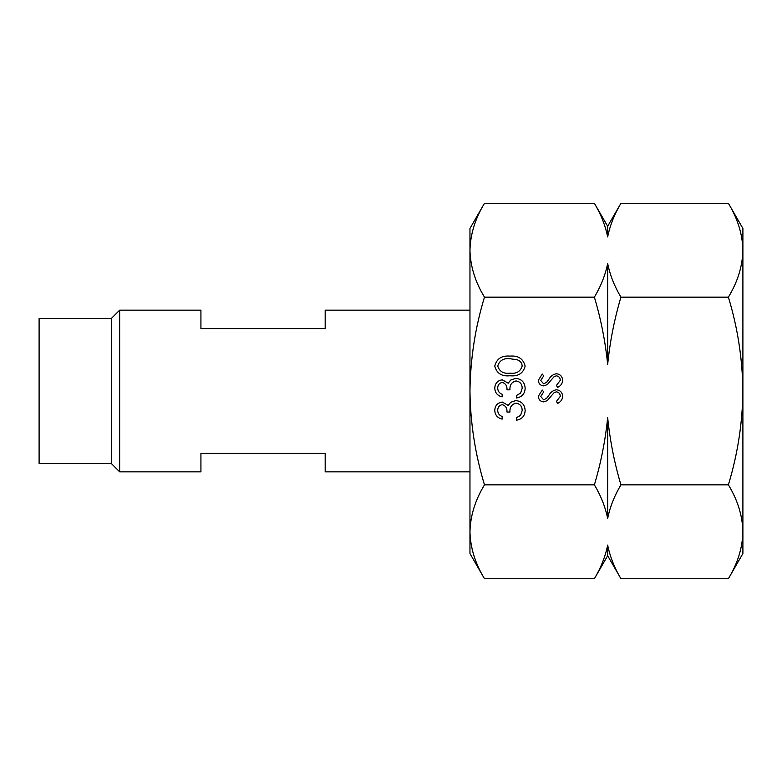 <?xml version="1.0" encoding="UTF-8"?>
<svg xmlns="http://www.w3.org/2000/svg" width="782" height="782" viewBox="0 0 782 782"><rect width="100%" height="100%" fill="white"/><g stroke="black" fill="none" stroke-linecap="round" stroke-linejoin="round"><path stroke-width="1.17" d="M111.347 318.47L119.656 310.161L119.656 471.839L111.347 463.531L111.347 318.47L39.1 318.47L39.1 463.531L111.347 463.531M119.656 310.161L200.925 310.161L200.925 328.577L325.185 328.577L325.185 310.161L469.962 310.161M469.962 471.839L325.185 471.839L325.185 453.423L200.925 453.423L200.925 471.839L119.656 471.839M469.962 391L469.962 228.452L484.478 203.3C475.182 218.628 470.344 234.268 469.962 250.23C470.353 266.232 475.192 281.872 484.478 297.15C475.221 327.541 470.383 358.83 469.962 391C470.324 422.779 475.163 454.068 484.478 484.85C475.182 500.167 470.344 515.807 469.962 531.77L469.962 391M484.478 578.7L469.962 553.548L469.962 531.77C470.353 547.771 475.192 563.411 484.478 578.7L594.388 578.7C600.957 567.615 605.385 556.413 607.663 545.083C610.009 556.588 614.427 567.791 620.928 578.7L728.384 578.7C737.68 563.372 742.519 547.732 742.9 531.77C742.509 515.768 737.67 500.128 728.384 484.85L620.928 484.85C614.359 495.935 609.94 507.137 607.663 518.456C605.317 506.951 600.889 495.749 594.388 484.85L484.478 484.85M557.605 387.383L556.432 385.428L560.283 380.355C560.186 377.735 558.886 376.22 556.364 375.829L554.096 376.65L547.263 384.607L543.744 385.907C540.362 385.546 538.563 383.649 538.348 380.208L542.268 374.05L543.686 375.927L540.724 380.443L543.646 383.825L546.638 382.3L548.935 379.202C550.636 376.162 553.128 374.343 556.403 373.747C560.274 374.226 562.356 376.425 562.659 380.355C562.385 383.639 560.694 385.985 557.605 387.383M502.171 394.275L502.171 396.865C497.567 395.79 495.104 392.926 494.762 388.263C495.016 383.356 497.518 380.551 502.269 379.827L508.222 383.2L510.685 380.072L515.817 378.341C521.692 379.055 524.8 382.378 525.142 388.341C524.849 393.747 522.005 396.963 516.619 397.979L516.619 395.389L520.617 393.121L522.181 388.292C522.132 384.079 520.098 381.626 516.071 380.942C511.682 382.007 509.639 384.969 509.952 389.827L506.99 389.827C507.225 385.946 505.651 383.483 502.259 382.418C499.239 383.053 497.723 384.998 497.723 388.234C497.86 391.205 499.336 393.219 502.171 394.275M594.388 484.85C600.938 462.788 605.366 440.383 607.663 417.637C609.989 440.53 614.408 462.934 620.928 484.85M728.384 484.85C737.7 454.068 742.538 422.779 742.9 391C742.48 358.83 737.641 327.541 728.384 297.15L620.928 297.15C614.378 319.212 609.96 341.617 607.663 364.363C605.336 341.47 600.908 319.066 594.388 297.15L484.478 297.15M502.171 416.503L502.171 419.103C497.567 418.018 495.104 415.154 494.762 410.491C495.016 405.584 497.518 402.779 502.269 402.056L508.222 405.428L510.685 402.3L515.817 400.57C521.692 401.283 524.8 404.617 525.142 410.57C524.849 415.985 522.005 419.191 516.619 420.208L516.619 417.617L520.617 415.35L522.181 410.521C522.132 406.308 520.098 403.854 516.071 403.17C511.682 404.235 509.639 407.197 509.952 412.055L506.99 412.055C507.225 408.184 505.651 405.711 502.259 404.646C499.239 405.281 497.723 407.227 497.723 410.462C497.86 413.434 499.336 415.447 502.171 416.503M509.962 375.751C501.761 376.601 496.687 373.385 494.762 366.093C496.658 358.723 501.721 355.399 509.962 356.113C518.192 355.399 523.256 358.723 525.142 366.093C523.217 373.366 518.163 376.592 509.962 375.751M557.605 403.395L556.432 401.44L560.283 396.357C560.186 393.737 558.886 392.222 556.364 391.831L554.096 392.662L547.263 400.619L543.744 401.909C540.362 401.547 538.563 399.651 538.348 396.21L542.268 390.052L543.686 391.929L540.724 396.445L543.646 399.837L546.638 398.312L548.935 395.203C550.636 392.163 553.128 390.345 556.403 389.759C560.274 390.228 562.356 392.427 562.659 396.357C562.385 399.651 560.694 401.987 557.605 403.395M728.384 578.7L742.9 553.548L742.9 228.452L728.384 203.3L620.928 203.3C614.359 214.385 609.94 225.587 607.663 236.917C605.317 225.411 600.889 214.209 594.388 203.3L484.478 203.3M728.384 297.15C737.68 281.833 742.519 266.193 742.9 250.23C742.509 234.229 737.67 218.589 728.384 203.3M608.425 548.729L607.663 545.083L607.663 555.719L594.388 578.7M606.891 233.271L607.663 236.917L607.663 226.281L594.388 203.3M594.388 297.15C600.957 286.065 605.385 274.863 607.663 263.544C610.009 275.049 614.427 286.251 620.928 297.15M607.663 364.363L607.663 263.544M607.663 518.456L607.663 417.637M522.181 366.005C521.897 362.877 520.245 360.815 517.215 359.808L509.952 358.713C503.579 358.048 499.502 360.482 497.723 366.005C499.473 371.577 503.549 373.962 509.952 373.161C516.355 373.962 520.431 371.577 522.181 366.005M607.663 226.281L620.928 203.3M607.663 555.719L620.928 578.7"/></g></svg>
